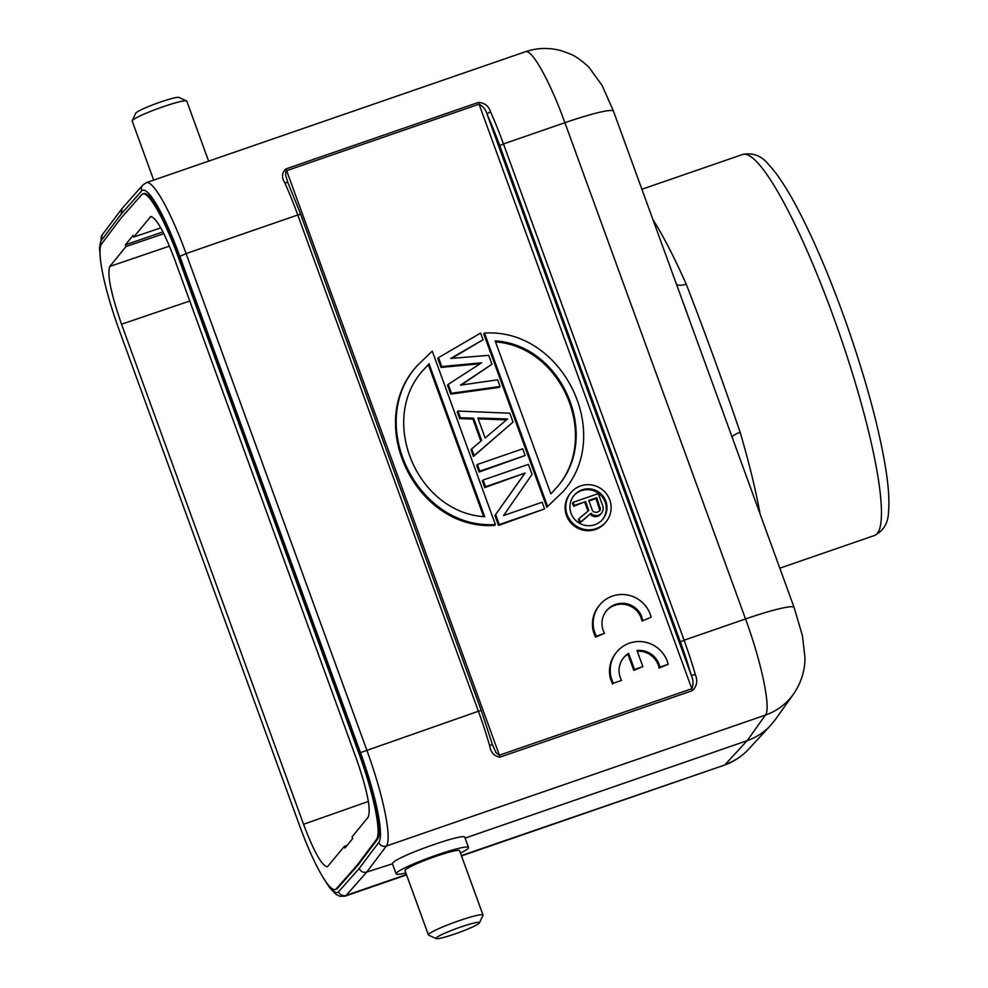 <?xml version="1.0" encoding="UTF-8"?>
<svg xmlns="http://www.w3.org/2000/svg" width="988" height="988" viewBox="0 0 988 988"><rect width="100%" height="100%" fill="white"/><g stroke="black" fill="none" stroke-linecap="round" stroke-linejoin="round"><path stroke-width="1.48" d="M640.743 616.808L642.015 621.02L651.141 617.241A29.652 29.097 39.2 0 0 599.593 605.076L598.876 605.953A29.652 29.097 39.2 0 0 593.492 631.95L595.505 637.087L604.508 633.345A20.748 20.365 -140.8 0 1 606.496 610.72A20.748 20.365 -140.8 0 1 641.459 615.932L640.743 616.808A20.748 20.365 39.2 0 0 606.15 611.164M642.015 621.02L651.141 617.241M641.459 615.932L642.731 620.143M593.492 631.95L594.208 631.073L596.221 636.21L604.508 633.345M599.593 605.076A29.652 29.097 39.2 0 0 594.208 631.073M595.505 637.087L596.221 636.21M621.576 680.386A20.748 20.365 -140.8 0 1 628.627 653.352L634.494 669.481L642.867 666.591L637.001 650.487A20.748 20.365 -140.8 0 1 659.848 667.172L668.197 664.282A29.652 29.097 39.2 0 0 616.66 652.117A29.652 29.097 39.2 0 0 611.276 678.114L613.276 683.251L621.576 680.386L613.276 683.251M628.627 653.352L627.911 654.229A20.748 20.365 39.2 0 0 623.218 658.218M627.911 654.229L633.777 670.358L634.494 669.481M633.777 670.358L642.867 666.591M659.848 667.172L659.132 668.049A20.748 20.365 39.2 0 0 637.285 651.265M659.132 668.049L668.197 664.282M616.66 652.117L615.944 652.994A29.652 29.097 39.2 0 0 610.559 678.991L611.276 678.114M610.559 678.991L612.572 684.128M429.027 363.745L484.713 516.736C417.282 512.735 378.194 420.727 422.666 370.71L429.027 363.745L428.323 364.621L483.638 516.625M422.308 371.142L428.323 364.621M495.396 524.542C417.603 529.753 365.14 423.815 416.874 365.992L432.275 351.123L495.396 524.542L494.692 525.418C416.887 530.63 364.424 424.692 416.158 366.869L416.874 365.992M528.407 464.385L483.07 480.057L485.491 486.726L525.048 473.067L495.618 514.55L499.261 524.566L544.61 508.906L542.177 502.225L503.584 515.551L532.05 474.401L528.407 464.385M485.491 486.726L484.775 487.603L482.354 480.934L483.07 480.057M484.775 487.603L525.048 473.067M524.332 473.944L495.618 514.55M494.902 515.427L498.545 525.443L499.261 524.566M498.545 525.443L544.61 508.906M522.738 448.811L477.389 464.471L479.822 471.153L525.159 455.493L522.738 448.811M479.822 471.153L479.106 472.029L476.685 465.348L477.389 464.471M479.106 472.029L525.159 455.493M485.133 437.993L507.536 418.986L477.846 417.973L485.133 437.993M478.18 418.875L506.511 419.851M457.95 411.057L509.771 413.206L513.019 422.098L474.154 455.567L471.721 448.898L481.675 440.438L473.585 418.183L460.383 417.739L457.95 411.057L457.234 411.934L459.667 418.616L460.383 417.739M459.667 418.616L472.869 419.06L473.585 418.183M472.869 419.06L480.884 441.117M474.154 455.567L473.437 456.444L471.004 449.775L471.721 448.898M473.437 456.444L513.019 422.098M483.046 339.761L480.613 333.079L438.511 357.644L441.747 366.548L481.65 362.781L448.231 384.357L451.467 393.249L500.052 386.493L497.619 379.812L460.47 385.135L491.95 364.239L488.714 355.334L450.738 358.434L483.046 339.761L451.677 358.36M441.747 366.548L441.043 367.425L437.795 358.521L438.511 357.644M441.043 367.425L480.18 363.732M451.467 393.249L450.763 394.126L447.515 385.234L448.231 384.357M450.763 394.126L499.335 387.37L500.052 386.493M461.235 385.024L491.95 364.239M592.392 510.426L588.762 500.459L596.777 497.693L600.445 509.413L599.753 510.833L596.74 512.463L593.492 511.809L592.392 510.426M588.971 501.015L596.06 498.57L599.728 510.29L600.445 509.413M599.728 510.29L599.296 511.179M599.691 508.536L600.408 507.659M596.06 498.57L596.777 497.693M598.296 493.617L573.201 502.287L574.349 505.436L585.563 501.571L588.799 510.475L579.116 518.552L580.45 522.22L591.022 513.254L592.849 514.983L597.357 515.785L600.902 513.97L602.458 511.661L603.298 509.018L602.878 506.202L598.296 493.617M574.349 505.436L573.633 506.313L572.484 503.176L573.201 502.287M573.633 506.313L585.563 501.571M584.847 502.447L588.008 511.142M580.45 522.22L579.734 523.097L578.4 519.429L579.116 518.552M579.734 523.097L591.022 513.254M590.305 514.131L592.133 515.86L592.849 514.983M592.133 515.86L594.85 516.699L595.554 515.822M594.85 516.699L597.357 515.785M596.641 516.662L599.494 515.057M598.777 515.934L600.902 513.97M573.62 495.914A18.673 18.34 -140.8 0 1 599.321 493.926A18.673 18.34 -140.8 0 1 602.569 519.49M594.813 524.727A18.673 18.34 39.2 0 0 600.037 493.049A18.673 18.34 39.2 0 0 573.398 517.761A18.673 18.34 39.2 0 0 594.813 524.727M580.685 485.911A22.823 22.403 -140.8 0 1 606.15 521.676A22.823 22.403 -140.8 0 1 574.3 524.628A22.823 22.403 -140.8 0 1 580.685 485.911M570.755 492.839L570.039 493.716A22.823 22.403 39.2 0 0 573.583 525.505A22.823 22.403 39.2 0 0 605.434 522.553L606.15 521.676M495.519 341.897C562.209 346.751 600.494 437.561 556.849 487.368M550.847 493.889L557.207 486.936C601.692 436.918 562.592 344.911 495.161 340.909L550.847 493.889M562.999 491.654C614.734 433.831 562.271 327.893 484.478 333.092L547.599 506.511L562.999 491.654L547.599 506.511M484.478 333.092L483.762 333.969L546.883 507.387M460.519 927.09A23.119 2.297 -20 0 1 479.439 922.866A23.119 2.297 -20 0 1 458.518 932.672A23.119 2.297 -20 0 1 436.19 938.6A23.119 2.297 -20 0 1 460.519 927.09M436.19 938.6L428.656 935.13A29.047 2.878 -20 0 1 428.421 934.907A29.047 2.878 -20 0 1 459.222 920.668A29.047 2.878 -20 0 1 483.021 915.036A29.047 2.878 -20 0 1 482.984 915.357L479.439 922.866M483.021 915.036L459.618 850.717A29.047 2.878 160 0 0 435.807 856.361A29.047 2.878 160 0 0 405.006 870.601L428.421 934.907M405.87 872.96A38.544 3.816 -20 0 1 396.102 873.837A38.544 3.816 -20 0 1 431.003 857.065A38.544 3.816 -20 0 1 468.522 847.482A38.544 3.816 -20 0 1 460.47 853.076M208.629 161.143L186.794 101.147A29.047 2.878 160 0 0 186.559 100.924L179.013 97.454A23.119 2.297 160 0 0 160.254 102.11A23.119 2.297 160 0 0 135.764 113.188L132.219 120.697A29.047 2.878 160 0 0 132.182 121.018L153.696 180.112M186.559 100.924A29.047 2.878 160 0 0 158.5 108.371A29.047 2.878 160 0 0 132.219 120.697M392.446 863.808L366.746 872.071C363.275 872.898 360.756 871.688 359.2 868.44L338.612 891.744A5.928 5.829 41.5 0 0 346.158 895.387L406.451 874.553M461.384 855.583L724.093 765.231C733.602 761.884 741.79 756.536 748.669 749.151L770.615 725.365M163.835 233.687L126.019 246.531L109.804 266.427C107 274.232 110.915 293.498 121.524 324.225L303.538 824.276C314.011 851.866 321.964 866.044 327.399 866.809L344.343 846.37L344.96 848.05L352.679 838.577L352.061 836.898L368.277 816.99C371.08 809.184 367.166 789.918 356.545 759.192L174.543 259.152C164.082 231.6 156.129 217.409 150.695 216.607L133.738 237.046L160.785 227.87M126.019 246.531L125.402 244.839L162.934 231.884M125.402 244.839L133.121 235.366L133.738 237.046M356.89 865.488L336.303 888.792A79.448 12.955 70.9 0 1 335.29 889.496L336.389 889.114A79.448 12.955 -109.1 0 0 337.402 888.41L357.989 865.105L377.589 839.084A79.448 12.955 -109.1 0 0 360.04 753.152L179.421 256.88A79.448 12.955 -109.1 0 0 143.902 193.537L142.791 193.92A79.448 12.955 70.9 0 1 178.309 257.263L358.94 753.535A79.448 12.955 70.9 0 1 376.477 839.467L356.89 865.488L357.989 865.105M335.29 889.496A79.448 12.955 70.9 0 1 299.772 826.153L119.14 329.893A79.448 12.955 70.9 0 1 101.591 243.95L121.191 217.928L141.778 194.624A79.448 12.955 70.9 0 1 142.791 193.92M344.343 846.37L347.121 845.395M760.118 514.093C755.845 490.468 749.188 463.187 740.148 432.287C722.463 380.491 704.481 331.116 686.228 284.149C674.187 257.127 663.084 235.613 652.932 219.595M122.166 208.394L121.092 214.223L141.679 190.919A5.928 5.829 -138.5 0 1 142.766 185.077L122.166 208.394M288.2 183.509A3.557 1.717 155.7 0 0 288.126 183.2L300.698 214.297L297.783 214.989A88.945 14.499 -109.1 0 0 284.791 182.842A3.557 1.717 155.7 0 1 288.113 183.175M284.791 182.842C281.432 177.494 281.79 172.851 285.903 168.923L286.644 170.665L285.742 171.677L285.643 175.172L287.99 182.978M492.16 743.915L496.001 752.695L499.385 755.19L499.99 757.117C494.124 756.228 490.666 752.387 489.616 745.582A3.557 1.074 -16.1 0 0 492.16 743.766A3.557 1.074 -16.1 0 0 492.049 743.594M490.48 111.792A3.557 1.717 155.7 0 0 487.257 114.756C485.96 109.829 483.231 106.309 479.057 104.197L478.316 102.456C484.626 102.789 488.69 105.901 490.48 111.792A88.945 14.499 70.9 0 1 503.472 143.939L499.73 145.607A85.376 13.918 70.9 0 0 487.257 114.756L691.106 674.829A3.557 1.074 -16.1 0 0 695.305 674.532C697.923 680.794 696.96 686.166 692.403 690.649L499.99 757.117M525.344 51.759C537.484 47.671 549.711 47.387 562.024 50.931L570.187 53.994C575.461 56.032 581.747 60.49 589.046 67.369L602.124 85.487L613.486 111.199A59.292 5.879 160 0 0 564.914 122.71C549.921 81.177 531.828 48.671 525.369 51.734L146.335 182.657A88.945 14.499 70.9 0 1 186.09 253.57L179.841 256.361L360.472 752.621A83.004 13.536 70.9 0 1 378.799 842.406L359.2 868.44M676.545 284.47A11.856 5.656 156 0 0 686.228 284.149M732.046 436.968A11.856 3.495 163.7 0 1 740.148 432.287M682.572 301.031L725.192 418.122M794.105 607.472L802.441 635.778L804.961 657.551C805.059 665.529 803.503 679.509 793.438 694.181L793.438 694.181A59.292 58.23 -144.5 0 1 765.416 715.09C771.183 708.68 761.736 663.022 745.532 618.97L564.914 122.71L503.472 143.939L684.091 640.199L745.532 618.97A59.292 5.879 -20 0 1 794.105 607.472L721.067 406.797M775.16 719.77L770.64 725.34C764.095 732.355 756.277 737.468 747.175 740.667L465.113 838.096M392.742 863.092C396.225 856.621 465.076 832.143 464.879 837.441M692.403 690.649L691.81 688.722C693.601 684.314 693.366 679.682 691.106 674.829A85.376 13.918 70.9 0 0 680.349 641.867L499.73 145.607M748.669 749.151A59.292 58.169 42.7 0 1 725.217 764.44L747.175 740.667L765.416 715.09L386.357 846.037L366.746 872.071L346.158 895.387A88.945 14.499 70.9 0 1 345.022 896.178L406.574 874.911M169.479 246.136L109.804 266.427M149.954 217.15L151.621 216.582M336.303 888.792L337.402 888.41M179.421 256.88L178.309 257.263M358.94 753.535L360.04 753.152M377.589 839.084L376.477 839.467M368.376 801.453L303.538 824.276M121.524 324.225L189.782 301.007M874.38 535.521A201.589 32.863 -109.1 0 0 839.627 334.253A201.589 32.863 -109.1 0 0 742.741 154.437C752.98 152.461 761.6 155.808 768.615 164.49C778.421 175.024 789.264 192.005 801.132 215.458C818.076 249.001 834.378 288.533 850.051 334.055C868.353 387.963 880.456 434.214 886.347 472.807C888.694 488.628 889.422 501.558 888.533 511.599C888.298 522.911 883.581 530.889 874.38 535.521L779.816 568.186M338.612 891.744A83.004 13.536 70.9 0 1 326.707 882.963M100.06 253.471A83.004 13.536 70.9 0 1 101.492 240.245L121.079 214.223M100.443 259.017L99.467 247.729L102.283 234.774A5.928 5.817 37 0 0 101.492 240.245M141.679 190.919A83.004 13.536 70.9 0 1 179.841 256.361M300.673 214.371L481.292 710.631M286.644 170.665L499.385 755.19L691.81 688.722L479.057 104.197L286.644 170.665M285.903 168.923L478.316 102.456M360.472 752.621L478.402 711.249L297.783 214.989L186.09 253.57L366.709 749.83A88.945 14.499 70.9 0 1 386.357 846.037A5.928 5.817 -143 0 1 378.799 842.406M489.616 745.582A88.945 14.499 -109.1 0 0 478.402 711.249L481.317 710.557L492.777 745.73M680.349 641.867L684.091 640.199A88.945 14.499 70.9 0 1 695.305 674.532M641.891 189.264L742.741 154.437M461.507 855.929L724.068 765.243M323.595 878.369L329.782 887.854L336.155 894.449L339.921 896.289L345.022 896.178M121.882 208.74L102.283 234.774M142.766 185.077L146.335 182.657M288.126 183.2L287.422 181.52M724.71 416.813L720.709 405.537M683.14 302.587L687.068 313.134M613.486 111.199L686.512 311.862M793.438 694.181L775.185 719.746M468.522 847.482L464.891 837.503M396.102 873.837L392.458 863.858"/></g></svg>

